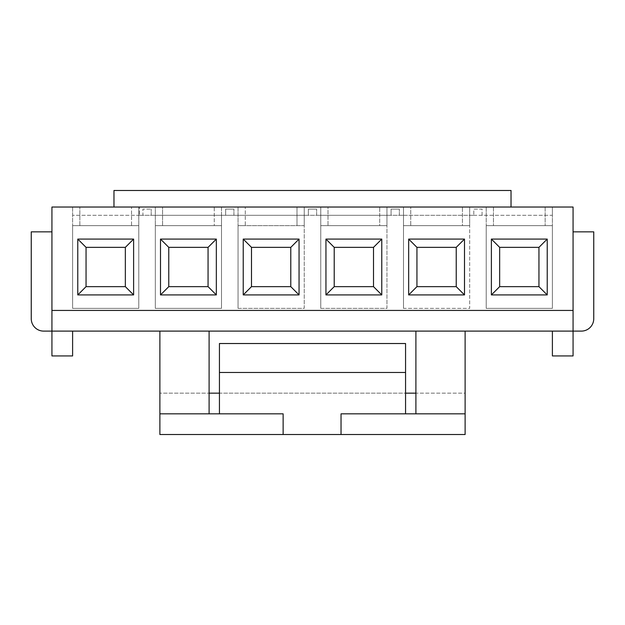 <?xml version="1.0" encoding="UTF-8"?>
<svg xmlns="http://www.w3.org/2000/svg" width="625" height="625" viewBox="0 0 625 625"><rect width="100%" height="100%" fill="white"/><g stroke="black" fill="none" stroke-linecap="round" stroke-linejoin="round"><path stroke-width="0.47" stroke-dasharray="3.12 2.34" d="M573.07 331.109L581.344 331.109A12.406 12.406 0 0 0 593.75 318.703L593.75 231.844L573.07 231.844L573.07 355.93L552.391 355.93L552.391 331.109L72.609 331.109L72.609 355.93L51.93 355.93L51.93 207.031L573.07 207.031L573.07 231.844M113.969 207.031L113.969 190.484L511.031 190.484L511.031 207.031M51.93 331.109L43.656 331.109A12.406 12.406 0 0 1 31.25 318.703L31.25 231.844L51.93 231.844M403.492 308.367L403.492 225.641L469.672 225.641L469.672 308.367L403.492 308.367L403.492 225.641L410.734 225.641L410.734 207.031L552.391 207.031L72.609 207.031L552.391 207.031L552.391 308.367L486.211 308.367L486.211 225.641L552.391 225.641L552.391 308.367L486.211 308.367L486.211 225.641L552.391 225.641L486.211 225.641L552.391 225.641L552.391 207.031L552.391 215.305L482.078 215.305L482.078 209.102L473.805 209.102L473.805 215.305L473.805 209.102L482.078 209.102L482.078 215.305L552.391 215.305L552.391 207.031L486.211 207.031L486.211 225.641L486.211 215.305L469.672 215.305L486.211 215.305L486.211 207.031L469.672 207.031L469.672 308.367L403.492 308.367M320.773 308.367L320.773 225.641L386.945 225.641L386.945 308.367L320.773 308.367L320.773 225.641L328.008 225.641L328.008 207.031L410.734 207.031L410.734 225.641L462.43 225.641L462.43 207.031L462.43 225.641L469.672 225.641L403.492 225.641L469.672 225.641L469.672 207.031L403.492 207.031L403.492 215.305L386.945 215.305L403.492 215.305L403.492 225.641L403.492 207.031L386.945 207.031L386.945 308.367L320.773 308.367M238.055 308.367L238.055 225.641L304.227 225.641L304.227 308.367L238.055 308.367L238.055 225.641L245.289 225.641L245.289 207.031L328.008 207.031L328.008 225.641L379.711 225.641L379.711 207.031L379.711 225.641L386.945 225.641L320.773 225.641L386.945 225.641L386.945 207.031L320.773 207.031L320.773 215.305L304.227 215.305L320.773 215.305L320.773 225.641L320.773 207.031L304.227 207.031L304.227 308.367L238.055 308.367M155.328 308.367L155.328 225.641L221.508 225.641L221.508 308.367L155.328 308.367L155.328 225.641L221.508 225.641L221.508 308.367L155.328 308.367M72.609 308.367L72.609 225.641L138.789 225.641L138.789 308.367L72.609 308.367L72.609 225.641L138.789 225.641L138.789 308.367L72.609 308.367M221.508 215.305L238.055 215.305L221.508 215.305L221.508 225.641L214.266 225.641L214.266 207.031L245.289 207.031L245.289 225.641L296.992 225.641L296.992 207.031L296.992 225.641L304.227 225.641L238.055 225.641L304.227 225.641L304.227 207.031L238.055 207.031L238.055 225.641L238.055 207.031L221.508 207.031L221.508 215.305M139.422 215.305L155.328 215.305L139.422 215.305L139.422 207.031L155.328 207.031L155.328 225.641L162.57 225.641L162.57 207.031L214.266 207.031L214.266 225.641L162.57 225.641L162.57 207.031L139.422 207.031L139.422 215.305M155.328 207.031L221.508 207.031L221.508 225.641L155.328 225.641L155.328 207.031M138.789 207.031L131.547 207.031L131.547 225.641L138.789 225.641L72.609 225.641L131.547 225.641L131.547 207.031L72.609 207.031L138.789 207.031L138.789 225.641L138.789 207.031M208.062 247.359L168.773 247.359L168.773 286.648L208.062 286.648L208.062 247.359M545.148 207.031L545.148 225.641L545.148 207.031M493.453 207.031L493.453 225.641L493.453 207.031M538.945 247.359L499.656 247.359L499.656 286.648L538.945 286.648L538.945 247.359M456.227 247.359L416.937 247.359L416.937 286.648L456.227 286.648L456.227 247.359M373.508 247.359L334.211 247.359L334.211 286.648L373.508 286.648L373.508 247.359M290.789 247.359L251.492 247.359L251.492 286.648L290.789 286.648L290.789 247.359M125.344 286.648L125.344 247.359L86.055 247.359L86.055 286.648L125.344 286.648M72.609 207.031L72.609 225.641L72.609 207.031L72.609 215.305L142.922 215.305L142.922 209.102L151.195 209.102L142.922 209.102L142.922 215.305L72.609 215.305L72.609 207.031M79.852 225.641L79.852 207.031L79.852 225.641M209.102 331.109L159.883 331.109L209.102 331.109L209.102 393.156L159.883 393.156L465.117 393.156L465.117 434.516L159.883 434.516L159.883 331.109M465.117 331.109L415.898 331.109L465.117 331.109L465.117 393.156L415.898 393.156L415.898 331.109M219.438 343.523L219.438 393.156L405.562 393.156L405.562 343.523M159.883 413.836L283.133 413.836L283.133 434.516M341.039 434.516L341.039 413.836L465.117 413.836M151.195 215.305L151.195 209.102L151.195 215.305L225.641 215.305L225.641 209.102L233.914 209.102L225.641 209.102L225.641 215.305L151.195 215.305M233.914 215.305L233.914 209.102L233.914 215.305L308.367 215.305L308.367 209.102L316.633 209.102L308.367 209.102L308.367 215.305L233.914 215.305M316.633 215.305L316.633 209.102L316.633 215.305L391.086 215.305L391.086 209.102L399.359 209.102L391.086 209.102L391.086 215.305L316.633 215.305M399.359 215.305L399.359 209.102L399.359 215.305L473.805 215.305L399.359 215.305"/><path stroke-width="0.94" d="M51.93 231.844L31.25 231.844L31.25 318.703A12.406 12.406 0 0 0 43.656 331.109L51.93 331.109L51.93 207.031L573.07 207.031L573.07 355.93L552.391 355.93L552.391 331.109L581.344 331.109A12.406 12.406 0 0 0 593.75 318.703L593.75 231.844L573.07 231.844M72.609 331.109L51.93 331.109L51.93 355.93L72.609 355.93L72.609 331.109L552.391 331.109M51.93 310.43L573.07 310.43M216.336 294.922L160.5 294.922L160.5 239.086L216.336 239.086L216.336 294.922L208.062 286.648L168.773 286.648L160.5 294.922M299.055 294.922L243.219 294.922L243.219 239.086L299.055 239.086L299.055 294.922L290.789 286.648L251.492 286.648L251.492 247.359L290.789 247.359L299.055 239.086M381.781 294.922L325.945 294.922L325.945 239.086L381.781 239.086L381.781 294.922L373.508 286.648L334.211 286.648L334.211 247.359L373.508 247.359L381.781 239.086M464.5 239.086L464.5 294.922L408.664 294.922L408.664 239.086L464.5 239.086L456.227 247.359L456.227 286.648L416.937 286.648L416.937 247.359L456.227 247.359M547.219 294.922L491.383 294.922L491.383 239.086L547.219 239.086L547.219 294.922L538.945 286.648L499.656 286.648L499.656 247.359L538.945 247.359L547.219 239.086M133.617 239.086L133.617 294.922L77.781 294.922L77.781 239.086L133.617 239.086L125.344 247.359L125.344 286.648L133.617 294.922M168.773 286.648L168.773 247.359L160.5 239.086M168.773 247.359L208.062 247.359L216.336 239.086M208.062 247.359L208.062 286.648M499.656 247.359L491.383 239.086M499.656 286.648L491.383 294.922M538.945 247.359L538.945 286.648M416.937 247.359L408.664 239.086M416.937 286.648L408.664 294.922M456.227 286.648L464.5 294.922M334.211 247.359L325.945 239.086M334.211 286.648L325.945 294.922M373.508 247.359L373.508 286.648M251.492 247.359L243.219 239.086M251.492 286.648L243.219 294.922M290.789 247.359L290.789 286.648M125.344 286.648L86.055 286.648L77.781 294.922M86.055 286.648L86.055 247.359L77.781 239.086M86.055 247.359L125.344 247.359M209.102 331.109L209.102 413.836L159.883 413.836L159.883 434.516L283.133 434.516L283.133 413.836L209.102 413.836M219.438 413.836L219.438 393.156L209.102 393.156M415.898 331.109L415.898 393.156L405.562 393.156L405.562 413.836L341.039 413.836L341.039 434.516L283.133 434.516M219.438 393.156L219.438 343.523L405.562 343.523L405.562 393.156M219.438 372.469L405.562 372.469M465.117 331.109L465.117 413.836L405.562 413.836M159.883 413.836L159.883 331.109M341.039 434.516L465.117 434.516L465.117 413.836M415.898 393.156L415.898 413.836M113.969 207.031L113.969 190.484L511.031 190.484L511.031 207.031"/></g></svg>
